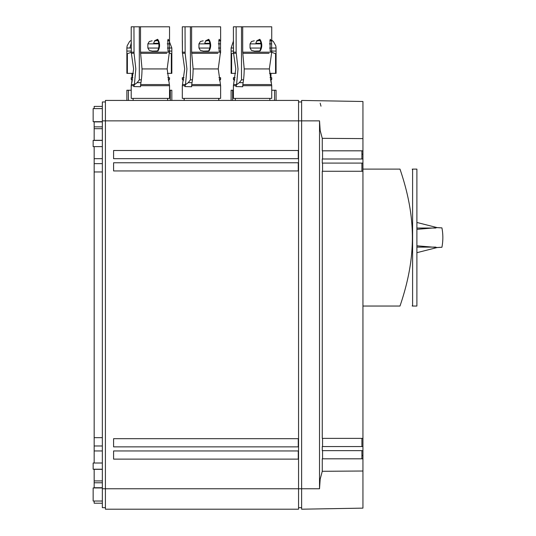 <?xml version="1.0" encoding="UTF-8"?>
<svg xmlns="http://www.w3.org/2000/svg" width="536" height="536" viewBox="0 0 536 536"><rect width="100%" height="100%" fill="white"/><g stroke="black" fill="none" stroke-linecap="round" stroke-linejoin="round"><path stroke-width="0.8" d="M361.914 458.809L361.914 450.635L362.939 450.635L322.263 450.635L322.263 446.548L362.939 446.548L362.939 458.809L322.263 458.809L322.263 471.291L362.939 471.017L362.939 508.128L301.621 509.2L301.621 100.433L362.939 101.498L362.939 150.817L322.263 150.817L322.263 138.335L362.939 138.61M105.411 507.666L102.349 507.666L102.349 120.868L298.559 120.868L298.559 509.2L105.411 509.2L105.411 100.433L298.559 100.433L298.559 120.868L319.523 120.868L319.523 488.758L320.186 479.117L322.263 471.291M322.558 450.635L322.558 458.809M322.558 438.374L322.558 446.548M362.939 162.877L362.939 171.259L322.263 171.259L322.263 438.374L362.939 438.374L362.939 446.756M322.558 163.085L322.558 171.259M322.263 158.991L322.263 163.085L362.939 163.085L362.939 158.991L322.263 158.991M322.558 150.817L322.558 158.991M319.523 120.868L320.186 130.509L322.263 138.335M362.939 458.809L362.939 471.017M361.914 163.085L361.914 171.259L362.939 171.259L362.939 438.374L361.914 438.374L361.914 446.548M320.18 103.18L320.984 106.188M361.914 150.817L361.914 158.991L362.939 158.991L362.939 150.817M362.939 438.374L361.914 438.374M235.103 77.693L233.408 77.693L233.408 79.328L234.54 80.681L233.408 79.328L234.815 79.328M270.318 79.328L271.732 79.328L270.593 80.681M271.732 79.328L271.732 77.693L270.037 77.693M183.446 80.681L182.314 79.328L183.721 79.328M219.224 79.328L220.631 79.328L219.499 80.681M220.631 79.328L220.631 77.693L218.943 77.693M184.002 77.693L182.314 77.693L182.314 79.328M132.352 80.681L131.213 79.328L132.626 79.328M168.13 79.328L169.537 79.328L168.405 80.681L169.537 79.328L169.537 77.693L167.848 77.693M132.908 77.693L131.213 77.693L131.213 79.328M220.631 50.893L218.253 68.93L220.631 85.693L220.47 84.554L191.747 84.554L191.647 85.693L220.631 85.693L220.631 98.383L184.109 98.383L184.103 100.433M218.842 100.433L218.842 98.383M171.835 90.229L171.835 100.433L171.835 90.229L170.301 90.229L170.301 100.433M131.213 90.229L126.871 90.229L126.871 100.433M169.537 90.229L170.301 90.229M167.333 73.352L171.835 73.352L171.835 53.888L169.443 53.031M133.424 73.352L126.871 73.352L126.871 48.006L131.38 48.006M131.22 52.28L126.871 53.888M169.537 51.074L171.835 51.074L171.835 53.888M131.213 51.074L126.871 51.074M276.074 90.229L276.074 100.433L276.074 90.229L274.539 90.229L274.539 100.433M233.408 90.229L231.11 90.229L231.11 100.433M271.732 90.229L274.539 90.229M269.521 73.352L276.074 73.352L276.074 53.888L271.725 52.28M235.612 73.352L231.11 73.352L231.11 48.006L233.575 48.006M233.502 53.031L231.11 53.888M271.732 51.074L276.074 51.074L276.074 53.888M233.408 51.074L231.11 51.074M362.939 169.101L399.99 169.101C416.512 169.101 416.512 169.101 399.99 169.101C416.512 217.576 416.512 257.568 399.99 306.043C416.512 306.043 416.512 306.043 399.99 306.043L362.939 306.043M412.599 305.018L412.218 306.043M412.599 169.101L412.599 306.043L416.894 306.043L416.894 169.101L412.599 169.101M416.894 229.348L437.235 227.626L416.894 222.46M435.601 227.465L439.795 227.8M440.572 227.834L441.135 227.847M441.731 227.86L437.235 227.626M416.894 245.796L437.235 247.518L416.894 252.684M435.601 247.679L439.795 247.344M440.572 247.31L441.135 247.297M441.731 247.284L437.235 247.518M247.284 26.8L271.732 26.8L269.032 26.8L271.732 26.8L271.732 41.031M233.508 40.803L231.11 48.006M196.189 26.8L220.631 26.8L217.931 26.8L220.631 26.8L220.631 41.031M182.34 41.486L182.421 51.114L182.414 40.803M218.768 40.803L220.557 40.803L218.768 40.803L220.53 40.803L220.53 51.114L219.117 51.121L220.524 51.114L220.604 50.431L220.557 51.121M145.089 26.8L169.537 26.8L166.837 26.8L169.537 26.8L169.537 41.031M167.674 40.803L169.456 40.803L169.43 51.114L168.016 51.121L169.43 51.114L169.51 50.431M269.005 26.8L242.708 26.8L242.708 52.166L244.208 68.93C244.148 74.497 243.726 79.469 242.935 83.844L242.748 85.693L271.732 85.693L271.732 98.383L233.408 98.383L233.408 85.693L236.008 85.693L236.242 84.554L233.589 84.494L233.408 85.693L235.786 68.93L233.408 52.166L236.142 52.166L236.242 53.191L233.951 53.305M244.007 26.8L233.408 26.8L233.408 41.031M233.435 41.486L233.515 51.114M236.142 26.8L236.142 52.166M260.181 40.662L256.69 40.803L259.793 39.289L260.53 40.247C262.298 43.999 262.184 47.557 260.188 50.927L254.553 51.121L251.505 50.431L250.051 48.059L250.051 43.865L251.505 41.493L254.299 40.803M260.958 43.309L255.9 43.309A3.069 2.171 -90 0 1 256.496 41.701A3.069 2.171 -90 0 1 258.03 40.803L256.69 40.803M260.53 40.247L260.094 40.461C261.535 43.972 261.447 47.389 259.853 50.706L259.645 51.121L254.299 51.121M259.793 39.289L259.19 39.979L260.094 40.461M269.863 40.803L271.651 40.803L269.863 40.803L271.625 40.803L271.625 51.114L270.211 51.121L271.625 51.114L271.698 50.431M270.211 51.121L269.997 40.24L270.312 39.289L271.283 40.803M271.625 40.803L271.698 41.493M260.188 50.927L259.853 50.706M241.501 26.8L241.501 79.851L239.351 82.651L236.564 84.715L235.94 86.564L242.734 86.738L242.748 85.693M236.564 84.715L238.018 68.93L236.242 53.191M242.419 82.651L239.304 82.645M236.008 85.693L235.94 86.564M217.904 26.8L191.613 26.8L191.613 52.2L193.114 68.93C193.054 74.497 192.632 79.469 191.841 83.844L191.747 84.554M192.906 26.8L182.314 26.8L182.314 41.031M185.041 26.8L185.148 53.191L182.85 53.305M209.08 40.662L205.596 40.803L208.698 39.289L209.435 40.247C211.197 43.999 211.09 47.557 209.094 50.927L203.459 51.121L200.41 50.431L198.95 48.059L198.95 43.865L200.41 41.493L203.198 40.803M209.857 43.309L204.799 43.309A3.069 2.171 -90 0 1 205.402 41.701A3.069 2.171 -90 0 1 206.93 40.803L205.596 40.803M209.435 40.247L209 40.461C210.434 43.972 210.353 47.389 208.752 50.706L208.544 51.121L203.198 51.121M208.698 39.289L208.095 39.979L209 40.461M219.117 51.121L218.902 40.24L219.217 39.289L220.182 40.803M220.53 40.803L220.604 41.493L220.53 40.803M209.094 50.927L208.752 50.706M190.407 26.8L190.407 79.851L188.257 82.651L185.469 84.715L184.846 86.564L191.64 86.738L191.647 85.693M185.469 84.715L186.923 68.93L185.148 53.191M191.714 82.651L188.21 82.645M185.088 84.554L182.488 84.494L182.314 85.693L184.913 85.693L185.088 84.554M184.913 85.693L184.84 86.564M184.109 98.383L182.314 98.383L182.314 85.693L184.692 68.93L182.314 52.166L185.041 52.166M166.81 26.8L140.519 26.8L140.519 52.2L142.02 68.93C141.96 74.497 141.531 79.469 140.74 83.844M141.812 26.8L131.213 26.8L131.213 41.031M131.246 41.486L131.32 51.114M133.946 26.8L134.054 53.191L131.756 53.305M157.986 40.662L154.502 40.803L157.597 39.289L158.334 40.247C160.103 43.999 159.989 47.557 157.999 50.927L152.358 51.121L149.316 50.431L147.856 48.059L147.856 43.865L149.316 41.493L152.103 40.803M158.763 43.309L153.705 43.309A3.069 2.171 -90 0 1 154.301 41.701A3.069 2.171 -90 0 1 155.835 40.803L154.502 40.803M158.334 40.247L157.906 40.461C159.339 43.972 159.259 47.389 157.658 50.706L157.45 51.121L152.103 51.121M157.597 39.289L157.001 39.979L157.899 40.461M168.016 51.121L167.802 40.24L168.123 39.289L169.088 40.803M169.436 40.803L169.51 41.493L169.436 40.803M157.993 50.927L157.658 50.706M139.313 26.8L139.313 79.851L137.162 82.651L134.375 84.715L133.752 86.564L140.546 86.738L140.553 85.693L169.537 85.693L169.537 98.383L131.213 98.383L131.213 85.693L133.819 85.693L134.047 84.554L131.394 84.494L131.213 85.693L133.598 68.93L131.213 52.166L133.946 52.166M134.375 84.715L135.822 68.93L134.047 53.191M140.62 82.651L137.109 82.645M169.537 50.893L167.158 68.93L169.537 85.693L169.376 84.554L140.646 84.554L140.76 83.844M133.819 85.693L133.745 86.564M140.646 84.554L140.553 85.693M298.264 438.689L298.264 446.863L113.585 446.863L113.585 438.689L298.264 438.689M298.264 450.95L298.264 459.124L113.585 459.124L113.585 450.95L298.264 450.95M298.264 150.502L298.264 158.683L113.585 158.683L113.585 150.502L298.264 150.502M298.264 170.944L113.585 170.944L113.585 162.77L298.264 162.77L298.264 170.944M105.411 101.961L102.349 101.961L102.349 120.868M301.621 507.666L298.559 507.666M301.621 101.961L298.559 101.961M102.349 469.221L93.15 469.221L93.15 463.01L102.349 463.01M102.349 146.623L93.15 146.623L93.15 140.412L102.349 140.412M102.349 501.026L93.15 501.026L93.15 487.941L102.349 487.941M102.349 108.607L93.15 108.607L93.15 121.685L102.349 121.685M102.349 163.648L94.169 163.648L102.349 163.648M102.349 171.962L94.169 171.962L94.169 146.623M94.169 171.962L94.169 437.664L102.349 437.664M94.169 140.412L94.169 126.858L102.349 126.858L94.169 126.858L94.169 121.685M102.349 106.416L94.169 106.416L102.349 106.416M94.169 108.607L94.169 106.416M102.349 503.21L94.169 503.21L102.349 503.21M94.169 503.21L94.169 501.026M94.169 469.221L94.169 482.775L102.349 482.775L94.169 482.775L94.169 487.941M94.169 437.664L94.169 445.986L102.349 445.986L94.169 445.986L94.169 463.01M319.523 488.758L102.349 488.758M361.914 455.426L362.939 455.426M361.914 154.207L362.939 154.207M128.406 90.229L128.406 100.433M127.38 53.888L127.38 73.352M171.326 73.352L171.326 53.888M169.369 48.006L171.835 48.006L169.477 41.855M129.886 48.006L131.34 42.706M232.644 90.229L232.644 100.433M231.619 53.888L231.619 73.352M275.564 73.352L275.564 53.888M271.564 48.006L276.074 48.006L275.799 45.788L273.333 41.453L271.732 40.193M416.894 228.035L435.781 228.035M416.894 247.109L435.781 247.109M271.564 43.865L269.414 43.865M261.039 43.865L250.051 43.865M271.564 48.059L269.554 48.059M260.798 48.059L250.051 48.059M243.525 79.851L241.501 79.851M271.732 50.893L271.732 52.166L242.708 52.166M268.998 53.305L242.808 53.305M271.732 52.166L269.347 68.93L244.215 68.93M269.347 68.93L271.732 85.693L271.571 84.554L242.841 84.554M220.47 43.865L218.313 43.865M209.945 43.865L198.95 43.865M220.47 48.059L218.46 48.059M209.697 48.059L198.95 48.059M192.431 79.851L190.407 79.851M220.47 53.305L220.631 52.166L191.613 52.166M217.897 53.305L191.714 53.305M218.253 68.93L193.121 68.93M169.369 43.865L167.219 43.865M158.85 43.865L147.856 43.865M169.369 48.059L167.359 48.059M158.602 48.059L147.856 48.059M141.337 79.851L139.313 79.851M169.537 52.166L140.519 52.166M166.803 53.305L140.62 53.305M167.158 68.93L142.02 68.93M102.349 158.683L94.169 158.683M102.349 140.298L94.169 140.298M94.169 128.694L102.349 128.694M102.349 121.893L94.169 121.893M94.169 487.74L102.349 487.74M102.349 480.933L94.169 480.933M94.169 469.328L102.349 469.328M94.169 450.95L102.349 450.95M131.983 82.289L131.983 80.166M131.983 77.693L131.983 73.352M171.835 51.074L171.835 48.006M126.871 48.006L127.126 45.855L129.565 41.5L131.213 40.193M270.961 82.289L270.961 80.166M270.961 77.693L270.961 73.352M276.074 51.074L276.074 48.006M412.244 169.101L412.599 170.126M441.919 247.277A51.094 51.094 0 0 0 441.919 227.867M233.408 50.893L233.408 52.166M239.351 82.651L241.234 82.651M243.11 82.651L240.637 82.651M235.297 98.383L235.297 100.433M269.843 98.383L269.843 100.433M182.314 50.893L182.468 53.278M188.257 82.651L190.133 82.651M192.015 82.651L189.543 82.651M184.203 98.383L184.203 100.433M218.742 98.383L218.742 100.433M131.213 50.893L131.213 52.166M137.162 82.651L139.038 82.651M140.914 82.651L138.449 82.651M133.109 98.383L133.109 100.433M167.647 98.383L167.647 100.433"/></g></svg>
